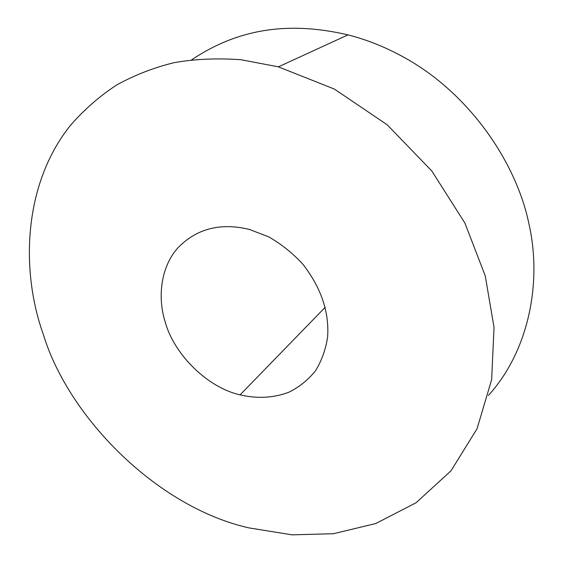 <?xml version="1.0" encoding="UTF-8"?>
<svg xmlns="http://www.w3.org/2000/svg" width="563" height="563" viewBox="0 0 563 563"><rect width="100%" height="100%" fill="white"/><g stroke="black" fill="none" stroke-linecap="round" stroke-linejoin="round"><path stroke-width="0.84" d="M165.276 322.142C157.422 298.031 160.448 266.975 178.204 247.516C196.937 228.522 220.668 222.491 249.409 229.437L268.741 236.889C281.486 244.18 292.915 253.343 303.014 264.385C321.107 287.862 329.306 312.001 327.624 336.815C325.808 349.278 321.726 360.665 315.371 370.968C307.834 380.187 298.995 387.274 288.847 392.235C273.646 397.971 257.397 398.85 240.077 394.881C206.016 387.126 173.418 352.734 165.276 322.142M191.666 59.805C235.165 30.648 284.969 20.141 347.997 34.878C368.434 40.079 388.519 48.362 408.245 59.741C472.237 96.681 517.087 165.121 529.016 224.25C542.338 283.027 528.404 351.579 488.424 395.409M43.351 334.513C68.419 417.12 156.76 507.094 248.888 527.883L292.106 534.85L333.521 533.703L375.711 523.555L416.078 502.759L451.04 470.774L477.058 428.753L491.647 379.61L494.04 327.37L485.25 275.863L464.918 223.103L431.856 171.039L387.175 124.768L334.338 89.053L278.382 66.842L241.048 59.727C217.079 58.031 194.763 59.009 174.122 62.662C154.353 67.469 135.366 74.802 117.167 84.675C99.707 96.02 84.056 109.686 70.213 125.662C23.224 184.558 20.479 270.859 43.351 334.513M240.077 394.881L325.189 307.292M278.382 66.842L347.997 34.878"/></g></svg>
